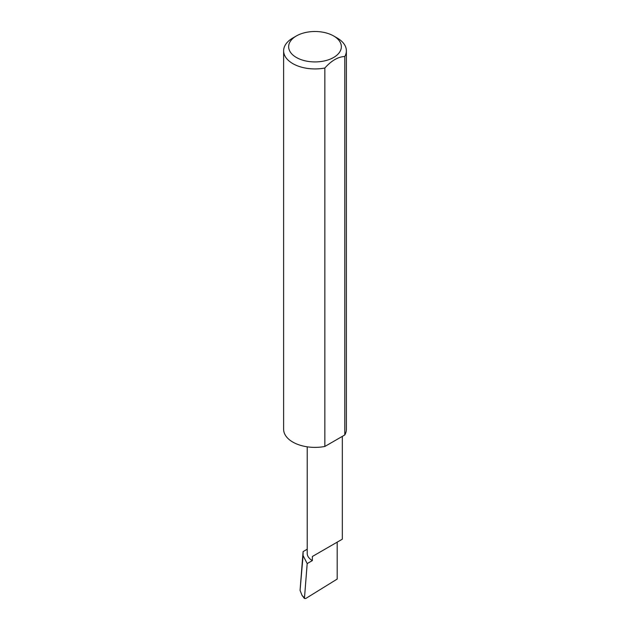 <?xml version="1.0" encoding="UTF-8"?>
<svg xmlns="http://www.w3.org/2000/svg" width="630" height="630" viewBox="0 0 630 630"><rect width="100%" height="100%" fill="white"/><g stroke="black" fill="none" stroke-linecap="round" stroke-linejoin="round"><path stroke-width="0.94" d="M307.219 549.226L303.093 551.604L303.077 555.581L307.188 563.574L312.362 560.59L312.362 556.487L337.184 542.154C346.201 536.949 341.318 539.768 337.184 542.154L312.362 556.487M307.188 563.574L304.44 598.476L305.739 598.5L337.184 579.072L337.184 542.154L342.326 539.185L342.326 436.377M312.362 560.59A17.553 10.135 180 0 1 307.219 553.423L307.219 446.82M337.184 38.005L333.632 35.957A26.358 15.214 180 0 1 333.632 57.472A26.358 15.214 180 0 1 296.368 57.472A26.358 15.214 180 0 1 296.368 35.957A26.358 15.214 180 0 1 333.632 35.957L337.184 38.005A31.374 18.113 0 0 1 346.374 50.817L346.374 429.266A31.374 18.113 0 0 1 344.791 434.952L324.852 446.465A31.374 18.113 0 0 1 292.816 442.079A31.374 18.113 0 0 1 283.626 429.266L283.626 50.817A31.374 18.113 0 0 0 292.816 63.622A31.374 18.113 0 0 0 324.852 68.016L324.852 446.465M296.368 35.957L292.816 38.005A31.374 18.113 0 0 0 283.626 50.817M303.093 551.604L300.069 590.365L303.077 555.581M300.069 590.365L302.053 595.405L304.243 597.602M324.852 68.016C331.49 60.598 338.137 56.763 344.791 56.503A31.374 18.113 0 0 0 346.374 50.817M344.791 56.503L344.791 434.952M304.44 598.476L302.053 595.405"/></g></svg>
